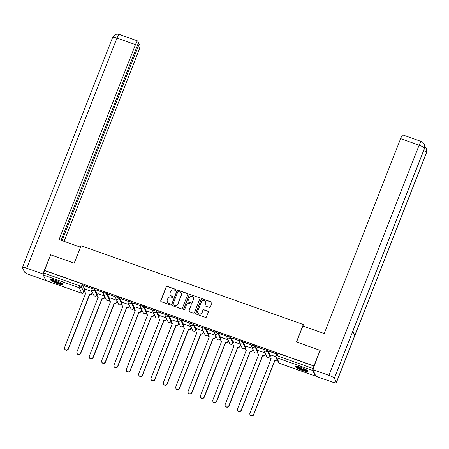 <?xml version="1.0" encoding="UTF-8"?>
<svg xmlns="http://www.w3.org/2000/svg" width="449" height="449" viewBox="0 0 449 449"><rect width="100%" height="100%" fill="white"/><g stroke="black" fill="none" stroke-linecap="round" stroke-linejoin="round"><path stroke-width="0.67" d="M175.851 290.003A0.589 0.567 -25 0 0 175.52 289.268L167.258 286.344A0.836 0.814 -25 0 0 166.181 286.832L160.759 300.667A0.836 0.814 -25 0 0 161.236 301.711L169.498 304.635A0.589 0.567 -25 0 0 170.238 303.85A0.589 0.567 -25 0 0 169.918 303.563L168.852 303.182A2.683 2.599 -25 0 1 167.325 299.842L167.78 298.692A2.683 2.599 -25 0 1 171.232 297.115L172.298 297.491A0.589 0.567 -25 0 0 173.039 296.705A0.589 0.567 -25 0 0 172.719 296.419L171.653 296.037A2.683 2.599 -25 0 1 170.126 292.697L170.581 291.541A2.683 2.599 -25 0 1 174.032 289.964L175.099 290.346A0.589 0.567 -25 0 0 175.851 290.003M175.879 289.661A0.589 0.567 -25 0 0 175.61 289.465L167.354 286.535A0.836 0.814 -25 0 0 166.27 287.029L160.854 300.858A0.836 0.814 -25 0 0 160.832 301.391M170.278 303.951A0.589 0.567 -25 0 0 170.008 303.754L168.852 303.182M173.078 296.806A0.589 0.567 -25 0 0 172.809 296.609L171.653 296.037M56.097 280.563A6.662 1.179 -158.6 0 0 50.602 279.654A6.662 1.179 -158.6 0 0 57.517 283.611A6.662 1.179 -158.6 0 0 63.012 284.52A6.662 1.179 -158.6 0 0 56.097 280.563M300.982 367.377A6.662 1.179 -158.6 0 0 295.487 366.468A6.662 1.179 -158.6 0 0 302.401 370.425A6.662 1.179 -158.6 0 0 307.896 371.334A6.662 1.179 -158.6 0 0 300.982 367.377M209.335 307.425A0.836 0.814 -25 0 0 210.413 306.936L211.934 303.053A0.836 0.814 -25 0 0 211.457 302.009L202.28 298.759A0.836 0.814 -25 0 0 201.203 299.253L195.781 313.082A0.836 0.814 -25 0 0 196.258 314.126L205.434 317.376A0.836 0.814 -25 0 0 206.512 316.882L208.347 312.195A0.836 0.814 -25 0 0 207.87 311.151L203.947 309.759A0.836 0.814 -25 0 0 202.869 310.253L201.955 312.577A2.245 2.172 -25 0 1 197.846 312.79A2.245 2.172 -25 0 1 197.796 311.106L201.365 301.997A2.245 2.172 -25 0 1 205.479 301.784A2.245 2.172 -25 0 1 205.524 303.473L204.929 304.989A0.836 0.814 -25 0 0 205.406 306.033L209.335 307.425M44.535 270.399L50.636 254.819L74.242 263.187L81.078 245.732L303.316 324.515L296.475 341.97L320.075 350.338L313.969 365.913L44.535 270.399L43.671 273.02L79.552 285.738A1.706 0.303 21.4 0 1 81.32 286.687L83.896 292.209A1.706 0.303 21.4 0 1 83.901 292.271A1.706 0.303 21.4 0 1 83.851 292.316M187.755 294.482A0.836 0.814 -25 0 0 187.278 293.438L178.107 290.189A0.836 0.814 -25 0 0 177.024 290.677L171.608 304.512A0.836 0.814 -25 0 0 172.085 305.556L181.256 308.805A0.836 0.814 -25 0 0 182.333 308.311L187.755 294.482M190.196 294.471L199.367 297.726A0.836 0.814 -25 0 1 199.844 298.77L194.423 312.599A0.836 0.814 -25 0 1 193.345 313.093L189.416 311.701A0.836 0.814 -25 0 1 188.945 310.657L191.139 305.045A0.836 0.814 -25 0 0 190.662 304.001L188.058 303.081A0.836 0.814 -25 0 0 186.98 303.575L184.691 309.412A0.589 0.567 -25 0 1 183.619 309.468A0.589 0.567 -25 0 1 183.607 309.024L189.113 294.965A0.836 0.814 -25 0 1 190.196 294.471L199.367 297.726M84.704 290.222L85.041 290.34M92.281 292.905L92.747 293.074M97.063 294.6L97.399 294.724M104.639 297.289L105.1 297.451M109.416 298.983L109.752 299.101M116.993 301.666L117.453 301.829M121.769 303.361L122.106 303.479M129.346 306.05L129.812 306.212M134.128 307.745L134.464 307.862M141.704 310.427L142.165 310.59M146.481 312.122L146.817 312.24M154.058 314.805L154.523 314.974M158.839 316.5L159.171 316.624M166.411 319.188L166.876 319.351M171.192 320.883L171.529 321.001M178.769 323.566L179.23 323.735M183.546 325.261L183.882 325.379M191.122 327.95L191.588 328.112M195.904 329.645L196.235 329.762M203.476 332.327L203.941 332.49M208.257 334.022L208.594 334.14M215.834 336.705L216.295 336.873M220.611 338.4L220.947 338.524M228.187 341.088L228.653 341.251M232.969 342.783L233.306 342.901M240.546 345.466L241.006 345.635M245.322 347.161L245.659 347.279M252.899 349.85L253.359 350.012M257.675 351.545L258.012 351.662M265.252 354.227L265.718 354.39M270.034 355.922L270.371 356.04M313.969 365.913L313.11 368.539A1.706 0.309 109.5 0 0 312.678 370.492L315.26 376.015A1.706 0.309 109.5 0 0 315.299 376.06A1.706 0.309 109.5 0 0 315.647 375.701M320.075 350.338L320.238 350.68M44.625 270.59L80.5 283.313A1.706 0.303 21.4 0 1 82.268 284.262L84.844 289.785L83.896 292.209A1.706 1.656 -25 0 1 81.701 293.214L79.119 287.691L43.244 274.973A1.706 0.309 -70.5 0 1 43.671 273.02M45.927 280.53A1.706 0.309 -70.5 0 1 45.865 280.541A1.706 0.309 -70.5 0 1 45.82 280.496L43.244 274.973M83.744 285.581L90.872 288.112L83.828 285.368M96.097 289.964L103.225 292.49L96.181 289.751M104.381 295.908L97.82 293.646M108.456 294.342L115.584 296.873L108.54 294.129M116.734 300.291L110.173 298.024M120.809 298.725L127.937 301.251L120.893 298.506M129.093 304.669L122.526 302.407M133.162 303.103L140.29 305.629L133.246 302.89M141.446 309.052L134.885 306.785M145.521 307.486L152.649 310.012L145.605 307.268M153.799 313.43L147.238 311.163M157.874 311.864L165.002 314.39L157.958 311.651M166.158 317.813L159.597 315.546M170.233 316.242L177.361 318.773L170.317 316.029M178.511 322.191L171.95 319.924M182.586 320.625L189.714 323.151L182.67 320.412M190.864 326.569L184.303 324.307M194.939 325.003L202.067 327.529L195.023 324.79M203.223 330.952L196.662 328.685M207.298 329.386L214.426 331.912L207.382 329.168M215.576 335.33L209.015 333.063M219.651 333.764L226.779 336.29L219.735 333.551M227.929 339.713L221.368 337.446M232.004 338.142L239.132 340.673L232.088 337.929M240.288 344.091L233.727 341.824M244.363 342.525L251.491 345.051L244.447 342.312M252.641 348.469L246.08 346.207M256.716 346.903L263.844 349.429L256.8 346.69M265 352.852L258.433 350.585M269.069 351.286L276.197 353.812L269.153 351.067M275.77 356.669L270.792 354.963M264.427 348.839A1.706 0.303 -158.6 0 1 264.422 348.778A1.706 0.303 -158.6 0 1 265.976 349.064A1.706 0.303 -158.6 0 1 267.593 349.962L270.175 355.485L269.838 356.343A1.706 0.303 21.4 0 1 269.843 356.405A1.706 0.303 21.4 0 1 269.793 356.45M252.074 344.462A1.706 0.303 -158.6 0 1 252.063 344.4A1.706 0.303 -158.6 0 1 253.618 344.686A1.706 0.303 -158.6 0 1 255.24 345.584L257.821 351.101L257.479 351.965A1.706 0.303 21.4 0 1 257.49 352.027A1.706 0.303 21.4 0 1 257.434 352.072M239.715 340.078A1.706 0.303 -158.6 0 1 239.71 340.016A1.706 0.303 -158.6 0 1 241.265 340.303A1.706 0.303 -158.6 0 1 242.887 341.201L245.463 346.723L245.126 347.588A1.706 0.303 21.4 0 1 245.132 347.649A1.706 0.303 21.4 0 1 245.081 347.689M227.362 335.7A1.706 0.303 -158.6 0 1 227.357 335.639A1.706 0.303 -158.6 0 1 228.911 335.925A1.706 0.303 -158.6 0 1 230.528 336.823L233.11 342.346L232.773 343.204A1.706 0.303 21.4 0 1 232.778 343.266A1.706 0.303 21.4 0 1 232.728 343.311M215.009 331.317A1.706 0.303 -158.6 0 1 214.998 331.255A1.706 0.303 -158.6 0 1 216.553 331.547A1.706 0.303 -158.6 0 1 218.175 332.445L220.756 337.962L220.414 338.827A1.706 0.303 21.4 0 1 220.425 338.888A1.706 0.303 21.4 0 1 220.369 338.928M202.651 326.939A1.706 0.303 -158.6 0 1 202.645 326.878A1.706 0.303 -158.6 0 1 204.2 327.164A1.706 0.303 -158.6 0 1 205.822 328.062L208.398 333.585L208.061 334.443A1.706 0.303 21.4 0 1 208.067 334.505A1.706 0.303 21.4 0 1 208.016 334.55M190.297 322.562A1.706 0.303 -158.6 0 1 190.292 322.5A1.706 0.303 -158.6 0 1 191.846 322.786A1.706 0.303 -158.6 0 1 193.463 323.684L196.045 329.201L195.708 330.066A1.706 0.303 21.4 0 1 195.713 330.127A1.706 0.303 21.4 0 1 195.663 330.172M177.939 318.178A1.706 0.303 -158.6 0 1 177.933 318.116A1.706 0.303 -158.6 0 1 179.488 318.403A1.706 0.303 -158.6 0 1 181.11 319.301L183.686 324.823L183.349 325.682A1.706 0.303 21.4 0 1 183.355 325.744A1.706 0.303 21.4 0 1 183.304 325.789M165.586 313.8A1.706 0.303 -158.6 0 1 165.58 313.739A1.706 0.303 -158.6 0 1 167.135 314.025A1.706 0.303 -158.6 0 1 168.757 314.923L171.333 320.446L170.996 321.304A1.706 0.303 21.4 0 1 171.002 321.366A1.706 0.303 21.4 0 1 170.951 321.411M153.232 309.417A1.706 0.303 -158.6 0 1 153.227 309.355A1.706 0.303 -158.6 0 1 154.776 309.642A1.706 0.303 -158.6 0 1 156.398 310.545L158.98 316.062L158.643 316.927A1.706 0.303 21.4 0 1 158.649 316.988A1.706 0.303 21.4 0 1 158.598 317.028M140.874 305.039A1.706 0.303 -158.6 0 1 140.868 304.978A1.706 0.303 -158.6 0 1 142.423 305.264A1.706 0.303 -158.6 0 1 144.045 306.162L146.621 311.685L146.284 312.543A1.706 0.303 21.4 0 1 146.29 312.605A1.706 0.303 21.4 0 1 146.239 312.65M128.521 300.662A1.706 0.303 -158.6 0 1 128.515 300.6A1.706 0.303 -158.6 0 1 130.07 300.886A1.706 0.303 -158.6 0 1 131.686 301.784L134.268 307.301L133.931 308.166A1.706 0.303 21.4 0 1 133.937 308.227A1.706 0.303 21.4 0 1 133.886 308.267M116.168 296.278A1.706 0.303 -158.6 0 1 116.156 296.217A1.706 0.303 -158.6 0 1 117.711 296.503A1.706 0.303 -158.6 0 1 119.333 297.401L121.915 302.923L121.572 303.782A1.706 0.303 21.4 0 1 121.584 303.844A1.706 0.303 21.4 0 1 121.527 303.889M103.809 291.901A1.706 0.303 -158.6 0 1 103.803 291.839A1.706 0.303 -158.6 0 1 105.358 292.125A1.706 0.303 -158.6 0 1 106.98 293.023L109.556 298.546L109.219 299.404A1.706 0.303 21.4 0 1 109.225 299.466A1.706 0.303 21.4 0 1 109.174 299.511M91.456 287.517A1.706 0.303 -158.6 0 1 91.45 287.455A1.706 0.303 -158.6 0 1 93.005 287.742A1.706 0.303 -158.6 0 1 94.621 288.645L97.203 294.162L96.866 295.027A1.706 0.303 21.4 0 1 96.872 295.088A1.706 0.303 21.4 0 1 96.821 295.128M303.316 324.515L304.226 326.468M92.023 291.53L85.462 289.263M314.064 366.109L278.184 353.391A1.706 0.303 -158.6 0 0 276.775 353.161A1.706 0.303 -158.6 0 0 276.78 353.223M170.182 294.712L170.272 294.909A2.683 2.599 -25 0 0 171.743 296.233M167.382 301.857L167.477 302.054A2.683 2.599 -25 0 0 168.942 303.378M187.777 293.955A0.836 0.814 -25 0 0 187.368 293.635L178.197 290.38A0.836 0.814 -25 0 0 177.119 290.873L171.698 304.703A0.836 0.814 -25 0 0 171.675 305.236M178.539 291.564A0.589 0.567 -25 0 0 177.782 291.912L173.028 304.052A0.589 0.567 -25 0 0 173.359 304.781L174.487 305.18A2.683 2.599 -25 0 0 177.939 303.603L181.188 295.307A2.683 2.599 -25 0 0 179.667 291.962L178.539 291.564M173.039 304.489L173.129 304.686A0.589 0.567 -25 0 0 173.449 304.978L173.359 304.781M181.132 293.287L181.222 293.483A2.683 2.599 -25 0 1 181.284 295.498L178.029 303.799A2.683 2.599 -25 0 1 174.577 305.376L173.449 304.978M199.867 298.237A0.836 0.814 -25 0 0 199.457 297.917M191.122 304.416L191.212 304.613A0.836 0.814 -25 0 1 191.229 305.241L189.035 310.848A0.836 0.814 -25 0 0 189.012 311.382M190.286 294.667A0.836 0.814 -25 0 0 189.209 295.161L183.697 309.221A0.589 0.567 -25 0 0 183.675 309.563M193.424 299.225A2.245 2.172 -25 0 0 191.28 296.306A2.245 2.172 -25 0 0 189.265 297.754L188.008 300.959A0.836 0.814 -25 0 0 188.479 302.003L191.083 302.929A0.836 0.814 -25 0 0 192.166 302.435L193.513 299.421A2.245 2.172 -25 0 0 193.463 297.732L193.373 297.541M188.024 301.588L188.114 301.784A0.836 0.814 -25 0 0 188.574 302.199L188.479 302.003M193.513 299.421L192.256 302.632A0.836 0.814 -25 0 1 191.179 303.12L188.574 302.199M205.479 301.784L205.569 301.981A2.245 2.172 -25 0 1 205.614 303.67L205.019 305.185A0.836 0.814 -25 0 0 205.002 305.713M197.846 312.79L197.936 312.987A2.245 2.172 -25 0 0 202.05 312.773L201.955 312.577M208.37 311.668A0.836 0.814 -25 0 0 207.966 311.348L204.037 309.956A0.836 0.814 -25 0 0 202.959 310.45L202.05 312.773M211.95 302.525A0.836 0.814 -25 0 0 211.546 302.205L202.376 298.95A0.836 0.814 -25 0 0 201.292 299.444L195.876 313.279A0.836 0.814 -25 0 0 195.854 313.806M92.46 292.456L92 293.624A1.706 1.656 155 0 1 89.806 294.628L89.688 294.376A1.706 1.656 -25 0 0 91.882 293.371L92.342 292.204M85.484 289.212L84.833 290.868A1.706 1.656 -25 0 0 85.804 292.995L64.6 347.442A1.964 1.903 -25 0 0 66.48 350.001A1.964 1.903 -25 0 0 68.248 348.738L89.564 294.331M89.688 294.583L68.366 348.991A1.964 1.903 155 0 1 64.763 349.176L64.645 348.924M85.849 293.225A1.706 1.656 155 0 1 84.99 292.406L84.872 292.153M104.813 296.84L104.359 298.001A1.706 1.656 155 0 1 102.159 299.006L102.041 298.753A1.706 1.656 -25 0 0 104.241 297.749L104.696 296.581M97.837 293.59L97.192 295.251A1.706 1.656 -25 0 0 98.163 297.378L76.959 351.825A1.964 1.903 -25 0 0 78.833 354.379A1.964 1.903 -25 0 0 80.601 353.116L101.923 298.708M102.041 298.967L80.719 353.369A1.964 1.903 155 0 1 77.116 353.554L76.998 353.301M98.208 297.603A1.706 1.656 155 0 1 97.343 296.789L97.225 296.536M117.167 301.217L116.712 302.385A1.706 1.656 155 0 1 114.512 303.389L114.394 303.131A1.706 1.656 -25 0 0 116.594 302.126L117.049 300.965M110.196 297.973L109.545 299.629A1.706 1.656 -25 0 0 110.516 301.756L89.312 356.203A1.964 1.903 -25 0 0 91.186 358.762A1.964 1.903 -25 0 0 92.954 357.494L114.276 303.092M114.394 303.344L93.072 357.752A1.964 1.903 155 0 1 89.474 357.937L89.357 357.679M110.561 301.986A1.706 1.656 155 0 1 109.702 301.167L109.578 300.914M80.5 247.214L59.077 239.558L135.469 44.642L116.976 38.081L26.783 268.227L42.896 273.941L50.63 254.841M74.18 263.165L80.461 247.141M64.084 241.332L138.567 51.27A5.124 0.92 109.5 0 0 139.858 45.405L139.179 43.951L62.102 240.63M26.783 268.227A5.253 0.926 -158.6 0 0 22.45 267.514A5.253 0.926 -158.6 0 0 22.472 267.699L24.448 271.937A5.253 0.926 -158.6 0 0 29.881 274.861L45.837 280.518M43.222 274.642L42.896 273.941M61.058 240.26L138.533 42.565L137.854 41.112A5.124 0.92 109.5 0 0 137.725 40.977A5.124 0.92 109.5 0 0 135.469 44.642M138.135 43.581L139.179 43.951M50.546 255.049L50.411 254.763M296.576 342.009L302.856 325.98L324.24 333.562L400.626 138.64A5.124 0.92 -70.5 0 1 402.888 134.981L421.381 141.536A5.124 0.92 -70.5 0 0 419.119 145.195L400.626 138.64M336.335 382.503L354.744 335.532L352.768 331.3L334.359 378.271L336.335 382.503A5.253 0.926 -158.6 0 1 336.357 382.694A5.253 0.926 -158.6 0 1 332.024 381.976L315.911 376.262L312.813 369.628L320.086 350.366M334.359 378.271A5.253 0.926 -158.6 0 0 328.926 375.342L312.813 369.628M352.813 331.401L424.569 148.305A5.253 0.926 -158.6 0 0 424.552 148.125L424.445 144.269C422.638 142.058 421.617 141.149 421.381 141.536M336.357 382.694L426.55 152.548A5.253 0.926 -158.6 0 0 426.528 152.357L426.443 148.546L424.917 146.627M62.377 283.633A5.764 1.021 21.4 0 1 56.972 282.522A5.764 1.021 21.4 0 1 51.708 279.564A5.764 1.021 21.4 0 1 51.674 279.435M51.012 279.441A6.623 1.167 -158.6 0 0 56.625 282.55A6.623 1.167 -158.6 0 0 62.86 284.082M52.415 279.536A5.337 0.943 -158.6 0 0 56.86 281.95A5.337 0.943 -158.6 0 0 61.766 283.201M307.262 370.447A5.764 1.021 21.4 0 1 301.857 369.336A5.764 1.021 21.4 0 1 296.593 366.378A5.764 1.021 21.4 0 1 296.559 366.249M295.897 366.255A6.623 1.167 -158.6 0 0 301.509 369.364A6.623 1.167 -158.6 0 0 307.745 370.896M297.3 366.35A5.337 0.943 -158.6 0 0 301.745 368.764A5.337 0.943 -158.6 0 0 306.65 370.015M129.525 305.595L129.065 306.762A1.706 1.656 155 0 1 126.871 307.767L126.753 307.514A1.706 1.656 -25 0 0 128.947 306.51L129.407 305.342M122.549 302.351L121.898 304.012A1.706 1.656 -25 0 0 122.869 306.139L101.67 360.586A1.964 1.903 -25 0 0 103.545 363.14A1.964 1.903 -25 0 0 105.313 361.877L126.635 307.47M126.753 307.722L105.431 362.13A1.964 1.903 155 0 1 101.828 362.315L101.71 362.062M122.919 306.364A1.706 1.656 155 0 1 122.055 305.55L121.937 305.292M141.878 309.978L141.424 311.14A1.706 1.656 155 0 1 139.224 312.145L139.106 311.892A1.706 1.656 -25 0 0 141.306 310.888L141.761 309.726M134.908 306.734L134.257 308.39A1.706 1.656 -25 0 0 135.228 310.517L114.024 364.964A1.964 1.903 -25 0 0 115.898 367.518A1.964 1.903 -25 0 0 117.666 366.255L138.988 311.853M139.106 312.106L117.784 366.507A1.964 1.903 155 0 1 114.181 366.693L114.063 366.44M135.272 310.742A1.706 1.656 155 0 1 134.408 309.928L134.29 309.675M154.232 314.356L153.777 315.524A1.706 1.656 155 0 1 151.582 316.528L151.459 316.276A1.706 1.656 -25 0 0 153.659 315.271L154.114 314.104M147.261 311.112L146.61 312.768A1.706 1.656 -25 0 0 147.581 314.895L126.377 369.342A1.964 1.903 -25 0 0 128.251 371.901A1.964 1.903 -25 0 0 130.019 370.638L151.341 316.231M151.459 316.483L130.143 370.891A1.964 1.903 155 0 1 126.539 371.076L126.422 370.823M147.626 315.125A1.706 1.656 155 0 1 146.767 314.306L146.649 314.053M166.59 318.739L166.13 319.901A1.706 1.656 155 0 1 163.936 320.906L163.818 320.653A1.706 1.656 -25 0 0 166.012 319.649L166.472 318.487M159.614 315.49L158.963 317.151A1.706 1.656 -25 0 0 159.934 319.278L138.735 373.725A1.964 1.903 -25 0 0 140.61 376.279A1.964 1.903 -25 0 0 142.378 375.016L163.7 320.608M163.818 320.867L142.496 375.269A1.964 1.903 155 0 1 138.893 375.454L138.775 375.201M159.984 319.503A1.706 1.656 155 0 1 159.12 318.689L159.002 318.436M178.943 323.117L178.489 324.285A1.706 1.656 155 0 1 176.289 325.289L176.171 325.031A1.706 1.656 -25 0 0 178.371 324.026L178.825 322.865M171.973 319.873L171.322 321.529A1.706 1.656 -25 0 0 172.293 323.656L151.089 378.103A1.964 1.903 -25 0 0 152.963 380.662A1.964 1.903 -25 0 0 154.731 379.394L176.053 324.992M176.171 325.244L154.849 379.652A1.964 1.903 155 0 1 151.251 379.837L151.128 379.585M172.337 323.886A1.706 1.656 155 0 1 171.473 323.067L171.355 322.814M191.302 327.501L190.842 328.662A1.706 1.656 155 0 1 188.647 329.667L188.529 329.414A1.706 1.656 -25 0 0 190.724 328.41L191.179 327.242M184.326 324.251L183.675 325.912A1.706 1.656 -25 0 0 184.646 328.039L163.442 382.486A1.964 1.903 -25 0 0 165.322 385.04A1.964 1.903 -25 0 0 167.09 383.777L188.406 329.37M188.524 329.622L167.208 384.03A1.964 1.903 155 0 1 163.604 384.215L163.487 383.962M184.691 328.264A1.706 1.656 155 0 1 183.832 327.45L183.714 327.198M203.655 331.878L203.201 333.04A1.706 1.656 155 0 1 201 334.045L200.883 333.792A1.706 1.656 -25 0 0 203.077 332.788L203.537 331.626M196.679 328.634L196.033 330.29A1.706 1.656 -25 0 0 196.999 332.417L175.8 386.864A1.964 1.903 -25 0 0 177.675 389.423A1.964 1.903 -25 0 0 179.443 388.155L200.765 333.753M200.883 334.005L179.561 388.407A1.964 1.903 155 0 1 175.957 388.598L175.84 388.34M197.049 332.642A1.706 1.656 155 0 1 196.185 331.828L196.067 331.575M216.008 336.256L215.554 337.424A1.706 1.656 155 0 1 213.354 338.428L213.236 338.176A1.706 1.656 -25 0 0 215.436 337.171L215.89 336.004M209.038 333.012L208.387 334.668A1.706 1.656 -25 0 0 209.357 336.795L188.153 391.247A1.964 1.903 -25 0 0 190.028 393.801A1.964 1.903 -25 0 0 191.796 392.538L213.118 338.131M213.236 338.383L191.914 392.791A1.964 1.903 155 0 1 188.316 392.976L188.198 392.723M209.402 337.025A1.706 1.656 155 0 1 208.538 336.211L208.42 335.953M228.367 340.639L227.907 341.801A1.706 1.656 155 0 1 225.712 342.806L225.594 342.553A1.706 1.656 -25 0 0 227.789 341.549L228.249 340.387M221.391 337.39L220.74 339.051A1.706 1.656 -25 0 0 221.711 341.178L200.507 395.625A1.964 1.903 -25 0 0 202.387 398.179A1.964 1.903 -25 0 0 204.155 396.916L225.471 342.508M225.594 342.767L204.273 397.169A1.964 1.903 155 0 1 200.669 397.354L200.551 397.101M221.755 341.403A1.706 1.656 155 0 1 220.897 340.589L220.779 340.336M240.72 345.017L240.266 346.185A1.706 1.656 155 0 1 238.065 347.189L237.948 346.931A1.706 1.656 -25 0 0 240.148 345.932L240.602 344.765M233.744 341.773L233.098 343.429A1.706 1.656 -25 0 0 234.069 345.556L212.865 400.003A1.964 1.903 -25 0 0 214.74 402.562A1.964 1.903 -25 0 0 216.508 401.294L237.83 346.892M237.948 347.144L216.626 401.552A1.964 1.903 155 0 1 213.022 401.737L212.905 401.485M234.114 345.786A1.706 1.656 155 0 1 233.25 344.967L233.132 344.714M253.073 349.401L252.619 350.562A1.706 1.656 155 0 1 250.419 351.567L250.301 351.314A1.706 1.656 -25 0 0 252.501 350.31L252.955 349.142M246.103 346.151L245.451 347.812A1.706 1.656 -25 0 0 246.422 349.939L225.218 404.386A1.964 1.903 -25 0 0 227.093 406.94A1.964 1.903 -25 0 0 228.861 405.677L250.183 351.27M250.301 351.522L228.979 405.93A1.964 1.903 155 0 1 225.381 406.115L225.263 405.862M246.467 350.164A1.706 1.656 155 0 1 245.609 349.35L245.485 349.098M265.432 353.778L264.972 354.946A1.706 1.656 155 0 1 262.777 355.945L262.659 355.692A1.706 1.656 -25 0 0 264.854 354.688L265.314 353.526M258.456 350.534L257.805 352.19A1.706 1.656 -25 0 0 258.776 354.317L237.577 408.764A1.964 1.903 -25 0 0 239.452 411.323A1.964 1.903 -25 0 0 241.22 410.055L262.542 355.653M262.659 355.905L241.338 410.307A1.964 1.903 155 0 1 237.734 410.498L237.616 410.24M258.826 354.542A1.706 1.656 155 0 1 257.962 353.728L257.844 353.475M277.145 359.666A1.706 1.656 155 0 1 275.13 360.328L275.012 360.076A1.706 1.656 -25 0 0 277.027 359.413M270.814 354.912L270.163 356.568A1.706 1.656 -25 0 0 271.134 358.695L249.93 413.147A1.964 1.903 -25 0 0 251.805 415.701A1.964 1.903 -25 0 0 253.573 414.438L274.895 360.031M275.012 360.283L253.691 414.691A1.964 1.903 155 0 1 250.087 414.876L249.97 414.623M271.179 358.925A1.706 1.656 155 0 1 270.315 358.111L270.197 357.853M312.678 370.492L276.803 357.774L279.379 363.297L315.26 376.015M82.268 284.262L81.32 286.687A1.706 1.656 -25 0 1 79.119 287.691A1.706 0.309 -70.5 0 1 79.552 285.738L80.5 283.313M45.82 280.496L81.701 293.214A1.706 0.309 109.5 0 0 81.74 293.259A1.706 0.309 109.5 0 0 81.808 293.248M267.593 349.962L267.256 350.826L269.838 356.343A1.706 1.656 155 0 1 267.638 357.348A1.706 1.656 -25 0 1 266.706 356.506A1.706 1.706 0 0 0 269.843 356.405L270.18 355.546M255.24 345.584L254.903 346.443L257.479 351.965A1.706 1.656 155 0 1 255.285 352.97A1.706 1.656 -25 0 1 254.347 352.128A1.706 1.706 0 0 0 257.49 352.027L257.827 351.169M242.887 341.201L242.55 342.065L245.126 347.588A1.706 1.656 155 0 1 242.931 348.587A1.706 1.656 -25 0 1 241.994 347.745A1.706 1.706 0 0 0 245.132 347.649L245.468 346.785M230.528 336.823L230.191 337.682L232.773 343.204A1.706 1.656 155 0 1 230.573 344.209A1.706 1.656 -25 0 1 229.641 343.367A1.706 1.706 0 0 0 232.778 343.266L233.115 342.407M218.175 332.445L217.838 333.304L220.414 338.827A1.706 1.656 155 0 1 218.22 339.831A1.706 1.656 -25 0 1 217.282 338.984A1.706 1.706 0 0 0 220.425 338.888L220.762 338.024M205.822 328.062L205.479 328.926L208.061 334.443A1.706 1.656 155 0 1 205.861 335.448A1.706 1.656 -25 0 1 204.929 334.606A1.706 1.706 0 0 0 208.067 334.505L208.403 333.646M193.463 323.684L193.126 324.543L195.708 330.066A1.706 1.656 155 0 1 193.508 331.07A1.706 1.656 -25 0 1 192.576 330.228A1.706 1.706 0 0 0 195.713 330.127L196.05 329.263M181.11 319.301L180.773 320.165L183.349 325.682A1.706 1.656 155 0 1 181.155 326.687A1.706 1.656 -25 0 1 180.217 325.845A1.706 1.706 0 0 0 183.355 325.744L183.697 324.885M168.757 314.923L168.414 315.782L170.996 321.304A1.706 1.656 155 0 1 168.796 322.309A1.706 1.656 -25 0 1 167.864 321.467A1.706 1.706 0 0 0 171.002 321.366L171.338 320.507M156.398 310.545L156.061 311.404L158.643 316.927A1.706 1.656 155 0 1 156.443 317.931A1.706 1.656 -25 0 1 155.511 317.084A1.706 1.706 0 0 0 158.649 316.988L158.985 316.124M144.045 306.162L143.708 307.026L146.284 312.543A1.706 1.656 155 0 1 144.09 313.548A1.706 1.656 -25 0 1 143.152 312.706A1.706 1.706 0 0 0 146.29 312.605L146.632 311.746M131.686 301.784L131.349 302.643L133.931 308.166A1.706 1.656 155 0 1 131.731 309.17A1.706 1.656 -25 0 1 130.799 308.328A1.706 1.706 0 0 0 133.937 308.227L134.273 307.363M119.333 297.401L118.996 298.265L121.572 303.782A1.706 1.656 155 0 1 119.378 304.787A1.706 1.656 -25 0 1 118.441 303.945A1.706 1.706 0 0 0 121.584 303.844L121.92 302.985M106.98 293.023L106.643 293.882L109.219 299.404A1.706 1.656 155 0 1 107.025 300.409A1.706 1.656 -25 0 1 106.087 299.567A1.706 1.706 0 0 0 109.225 299.466L109.562 298.607M94.621 288.645L94.284 289.504L96.866 295.027A1.706 1.656 155 0 1 94.666 296.031A1.706 1.656 -25 0 1 93.734 295.184A1.706 1.706 0 0 0 96.872 295.088L97.209 294.224M91.119 288.381A1.706 0.303 21.4 0 1 91.113 288.32A1.706 0.303 21.4 0 1 92.668 288.606A1.706 0.303 21.4 0 1 94.284 289.504A1.706 1.656 155 0 1 91.153 289.667A1.706 1.656 155 0 1 91.119 288.381M103.472 292.759A1.706 0.303 21.4 0 1 103.466 292.697A1.706 0.303 21.4 0 1 105.021 292.984A1.706 0.303 21.4 0 1 106.643 293.882A1.706 1.656 155 0 1 103.511 294.044A1.706 1.656 155 0 1 103.472 292.759M115.825 297.143A1.706 0.303 21.4 0 1 115.82 297.081A1.706 0.303 21.4 0 1 117.374 297.367A1.706 0.303 21.4 0 1 118.996 298.265A1.706 1.656 155 0 1 115.864 298.428A1.706 1.656 155 0 1 115.825 297.143M128.184 301.52A1.706 0.303 21.4 0 1 128.178 301.459A1.706 0.303 21.4 0 1 129.733 301.745A1.706 0.303 21.4 0 1 131.349 302.643A1.706 1.656 155 0 1 128.218 302.806A1.706 1.656 155 0 1 128.184 301.52M140.537 305.898A1.706 0.303 21.4 0 1 140.531 305.836A1.706 0.303 21.4 0 1 142.086 306.123A1.706 0.303 21.4 0 1 143.708 307.026A1.706 1.656 155 0 1 140.576 307.183A1.706 1.656 155 0 1 140.537 305.898M152.896 310.281A1.706 0.303 21.4 0 1 152.885 310.22A1.706 0.303 21.4 0 1 154.439 310.506A1.706 0.303 21.4 0 1 156.061 311.404A1.706 1.656 155 0 1 152.929 311.567A1.706 1.656 155 0 1 152.896 310.281M165.249 314.659A1.706 0.303 21.4 0 1 165.243 314.597A1.706 0.303 21.4 0 1 166.798 314.884A1.706 0.303 21.4 0 1 168.414 315.782A1.706 1.656 155 0 1 165.283 315.944A1.706 1.656 155 0 1 165.249 314.659M177.602 319.043A1.706 0.303 21.4 0 1 177.596 318.981A1.706 0.303 21.4 0 1 179.151 319.267A1.706 0.303 21.4 0 1 180.773 320.165A1.706 1.656 155 0 1 177.641 320.328A1.706 1.656 155 0 1 177.602 319.043M189.961 323.42A1.706 0.303 21.4 0 1 189.949 323.359A1.706 0.303 21.4 0 1 191.504 323.645A1.706 0.303 21.4 0 1 193.126 324.543A1.706 1.656 155 0 1 189.994 324.706A1.706 1.656 155 0 1 189.961 323.42M202.314 327.804A1.706 0.303 21.4 0 1 202.308 327.736A1.706 0.303 21.4 0 1 203.863 328.028A1.706 0.303 21.4 0 1 205.479 328.926A1.706 1.656 155 0 1 202.347 329.083A1.706 1.656 155 0 1 202.314 327.804M214.667 332.181A1.706 0.303 21.4 0 1 214.661 332.12A1.706 0.303 21.4 0 1 216.216 332.406A1.706 0.303 21.4 0 1 217.838 333.304A1.706 1.656 155 0 1 214.706 333.467A1.706 1.656 155 0 1 214.667 332.181M227.026 336.559A1.706 0.303 21.4 0 1 227.02 336.497A1.706 0.303 21.4 0 1 228.575 336.784A1.706 0.303 21.4 0 1 230.191 337.682A1.706 1.656 155 0 1 227.059 337.844A1.706 1.656 155 0 1 227.026 336.559M239.379 340.943A1.706 0.303 21.4 0 1 239.373 340.881A1.706 0.303 21.4 0 1 240.928 341.167A1.706 0.303 21.4 0 1 242.55 342.065A1.706 1.656 155 0 1 239.418 342.228A1.706 1.656 155 0 1 239.379 340.943M251.732 345.32A1.706 0.303 21.4 0 1 251.726 345.259A1.706 0.303 21.4 0 1 253.281 345.545A1.706 0.303 21.4 0 1 254.903 346.443A1.706 1.656 155 0 1 251.771 346.606A1.706 1.656 155 0 1 251.732 345.32M264.091 349.704A1.706 0.303 21.4 0 1 264.085 349.642A1.706 0.303 21.4 0 1 265.64 349.928A1.706 0.303 21.4 0 1 267.256 350.826A1.706 1.656 155 0 1 264.124 350.983A1.706 1.656 155 0 1 264.091 349.704M278.184 353.391L277.235 355.816L313.11 368.539M275.832 355.647A1.706 0.303 21.4 0 1 275.826 355.586A1.706 0.303 21.4 0 1 277.235 355.816A1.706 0.309 -70.5 0 0 276.803 357.774A1.706 1.656 155 0 1 275.832 355.647M315.299 376.06L279.424 363.342A1.706 0.309 109.5 0 1 279.379 363.297A1.706 1.656 155 0 1 278.447 362.45A1.706 1.706 0 0 0 279.424 363.342A1.706 0.309 109.5 0 0 279.486 363.331M137.725 40.977L119.232 34.421A5.124 0.92 -70.5 0 0 116.976 38.081A5.253 0.926 -158.6 0 0 112.643 37.368L22.45 267.514M328.926 375.342L419.119 145.195A5.253 0.926 -158.6 0 1 424.552 148.125L352.768 331.3M423.704 150.51A5.253 0.926 -158.6 0 1 426.528 152.357L354.744 335.532M91.45 287.455L91.113 288.32A1.706 1.706 0 0 0 91.153 289.667L93.734 295.184M103.803 291.839L103.466 292.697A1.706 1.706 0 0 0 103.511 294.044L106.087 299.567M116.156 296.217L115.82 297.081A1.706 1.706 0 0 0 115.864 298.428L118.441 303.945M128.515 300.6L128.178 301.459A1.706 1.706 0 0 0 128.218 302.806L130.799 308.328M140.868 304.978L140.531 305.836A1.706 1.706 0 0 0 140.576 307.183L143.152 312.706M153.227 309.355L152.885 310.22A1.706 1.706 0 0 0 152.929 311.567L155.511 317.084M165.58 313.739L165.243 314.597A1.706 1.706 0 0 0 165.283 315.944L167.864 321.467M177.933 318.116L177.596 318.981A1.706 1.706 0 0 0 177.641 320.328L180.217 325.845M190.292 322.5L189.949 323.359A1.706 1.706 0 0 0 189.994 324.706L192.576 330.228M202.645 326.878L202.308 327.736A1.706 1.706 0 0 0 202.347 329.083L204.929 334.606M214.998 331.255L214.661 332.12A1.706 1.706 0 0 0 214.706 333.467L217.282 338.984M227.357 335.639L227.02 336.497A1.706 1.706 0 0 0 227.059 337.844L229.641 343.367M239.71 340.016L239.373 340.881A1.706 1.706 0 0 0 239.418 342.228L241.994 347.745M252.063 344.4L251.726 345.259A1.706 1.706 0 0 0 251.771 346.606L254.347 352.128M264.422 348.778L264.085 349.642A1.706 1.706 0 0 0 264.124 350.983L266.706 356.506M84.855 289.846L83.901 292.271A1.706 1.706 0 0 1 81.74 293.259L45.865 280.541M276.775 353.161L275.826 355.586A1.706 1.706 0 0 0 275.866 356.933L278.447 362.45M119.232 34.421L116.959 34.13L115.096 34.663L112.643 37.368M424.507 144.41L424.569 148.305M426.443 148.546L426.55 152.548"/></g></svg>
